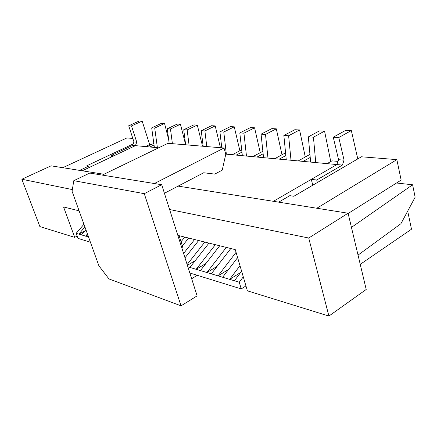 <?xml version="1.0" encoding="UTF-8"?>
<svg xmlns="http://www.w3.org/2000/svg" width="437" height="437" viewBox="0 0 437 437"><rect width="100%" height="100%" fill="white"/><g stroke="black" fill="none" stroke-linecap="round" stroke-linejoin="round"><path stroke-width="0.66" d="M317.349 182.54L316.721 180.011L342.384 165.077L225.76 154.119M158.647 147.815L135.426 145.636L113.784 155.872L111.064 155.55L111.533 156.938M396.851 159.625L316.825 208.241L278.669 202.151L289.802 195.672L293.866 196.268L361.421 156.779L396.851 159.625L401.155 180.082L348.142 213.491M312.766 185.217L311.297 179.367L336.894 164.558L273.371 201.31L178.138 186.107L348.081 213.229L366.211 289.469L328.908 316.06L247.391 290.823L235.27 249.631L177.832 235.357M72.34 189.587L21.85 179.241L51.085 165.831L103.946 174.265L82.232 170.801L135.426 145.636L132.635 145.374L111.064 155.55M89.252 167.48L88.76 166.076L79.627 170.386L62.781 167.699L126.883 137.95L132.821 138.431M145.412 146.575L149.634 144.56L151.136 144.691M84.931 226.983L78.791 234.128L81.473 234.931L85.925 229.742M83.948 224.263L76.142 233.336L78.791 234.128L84.865 230.976M81.473 234.931L88.471 236.816M194.612 239.531L183.595 253.433M182.393 245.927L188.669 238.05M215.365 244.682L196.175 269.312L200.425 270.585L219.696 245.758M187.861 266.821L189.915 267.439L208.984 243.098M189.915 267.439L196.175 269.312L205.942 263.473M236.067 252.329L218.063 275.873L222.646 277.249L237.613 257.59M200.425 270.585L211.322 273.852L230.807 248.522M211.322 273.852L218.063 275.873L228.633 269.389M407.683 211.098L411.49 229.212L360.235 264.341M327.084 163.635L331.956 160.849L337.992 161.39M245.949 285.918L241.235 288.917L239.247 282.226L243.278 276.85M76.142 233.336L77.983 238.378L90.421 242.224M189.833 273.005L241.235 288.917M184.775 237.083L181.06 241.732M184.993 257.814L198.649 240.53M204.806 242.06L187.134 264.538M226.311 247.402L206.914 272.53L217.069 266.384M222.646 277.249L234.412 280.772L241.623 271.213M239.995 265.68L229.649 279.347L240.65 272.497M234.412 280.772L239.247 282.226M133.176 143.942L86.799 165.787L88.76 166.076M87.438 233.953L85.559 236.16L87.81 234.98M195.224 260.66L187.375 265.292M342.384 165.077L344.077 160.171L338.577 159.696L333.262 137.207L338.779 137.518L351.326 130.559L357.783 158.91M333.262 137.207L345.776 130.308L351.326 130.559M311.297 179.367L316.721 180.011M344.077 160.171L338.779 137.518M338.577 159.696L336.894 164.558M149.634 144.56L142.151 121.065L139.327 120.94L128.707 125.774L133.951 141.91L136.748 142.156L131.499 125.927L128.707 125.774M142.151 121.065L131.499 125.927M135.426 145.636L136.748 142.156M133.951 141.91L132.635 145.374M315.743 162.569L313.444 137.174L324.565 131.149L330.754 161.537M310.652 162.094L308.331 136.879L313.444 137.174M308.331 136.879L319.425 130.903L324.565 131.149M309.942 154.425L298.231 160.925L303.141 161.39L310.221 157.435M144.27 193.678L73.804 180.678L89.738 173.068L161.695 184.72L144.27 193.678L181.044 305.84L197.12 295.876L161.695 184.72M73.804 180.678L72.061 191.264L98.92 265.838L108.944 278.921L181.044 305.84M191.657 278.735L197.316 275.321M102.236 175.095L167.972 143.309L224.012 148.017L225.782 154.19L222.231 170.151L214.753 174.095L203.713 172.757L164.416 193.269M154.381 183.535L224.012 148.017M179.132 235.68L182.699 246.894L181.803 247.817M291.004 160.248L288.611 135.749L299.58 129.953L305.277 157.014M286.262 159.805L283.859 135.475L288.611 135.749M283.859 135.475L294.795 129.723L299.58 129.953M267.968 158.085L265.505 134.421L276.31 128.839L281.996 154.764M263.549 157.67L261.069 134.164L265.505 134.421M261.069 134.164L271.847 128.62L276.31 128.839M285.574 152.824L274.704 158.718L279.276 159.144L285.847 155.572M262.877 151.295L252.761 156.654L257.027 157.058L263.14 153.802M348.081 213.229L308.719 238.023L328.908 316.06M308.719 238.023L169.594 209.514M21.85 179.241L39.876 226.579L74.705 237.362L77.147 236.089M79.113 210.831L63.562 206.969L74.705 237.362M358.034 255.088L400.926 223.695L415.15 197.18L412.599 184.785L396.512 183.005M351.446 227.398L412.599 184.785M246.468 156.064L243.944 133.181L254.585 127.795L260.25 152.688M242.338 155.676L239.804 132.941L243.944 133.181M239.804 132.941L250.412 127.593L254.585 127.795M241.683 149.825L232.244 154.731L236.242 155.102L241.94 152.131M226.355 154.174L223.782 132.023L234.259 126.817L239.891 150.76M221.783 147.826L219.909 131.799L223.782 132.023M219.909 131.799L230.354 126.632L234.259 126.817M206.788 146.57L204.893 130.936L215.201 125.905L220.434 147.717M203.156 146.264L201.255 130.729L204.893 130.936M201.255 130.729L211.535 125.73L215.201 125.905M189.068 145.079L187.156 129.92L197.3 125.048L202.522 146.209M172.391 143.68L170.463 128.959L180.443 124.239L185.654 144.784L183.737 129.723L187.156 129.92M183.737 129.723L193.848 124.884L197.3 125.048M169.174 143.407L167.245 128.773L170.463 128.959M167.245 128.773L177.193 124.081L180.443 124.239M157.391 147.701L154.731 128.057L164.552 123.474L168.671 139.594M154.359 147.411L151.694 127.883L154.731 128.057M151.694 127.883L161.477 123.327L164.552 123.474M153.813 143.412L146.908 146.712L149.864 146.99L154.026 144.991"/></g></svg>
